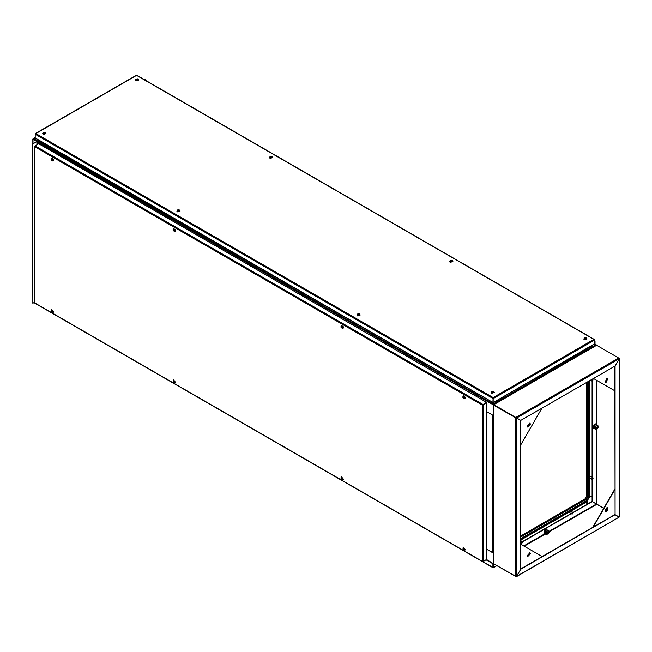<?xml version="1.0" encoding="UTF-8"?>
<svg xmlns="http://www.w3.org/2000/svg" width="652" height="652" viewBox="0 0 652 652"><rect width="100%" height="100%" fill="white"/><g stroke="black" fill="none" stroke-linecap="round" stroke-linejoin="round"><path stroke-width="0.98" d="M587.004 504.363L586.776 503.434L586.776 504.501M592.065 479.424L592.065 501.396L596.205 503.882M587.232 501.567L587.232 504.232M592.065 495.862L589.758 497.199M586.417 350.303L595.749 344.721L596.067 345.063M619.213 516.718L619.4 358.396L596.205 344.989M586.556 350.474L586.776 349.896L585.855 349.366M594.485 343.995L596.173 345.315M587.004 350.613L586.776 350.165M587.207 350.491L586.776 349.896M493.377 552.741L493.377 563.198L492.822 563.369L486.547 559.522L482.871 561.519M493.238 552.766L493.148 563.336L492.684 563.067M493.148 552.977L486.816 549.318M37.115 141.728L493.377 404.884L493.148 415.381L493.148 403.955L502.121 398.771L502.847 399.195L502.627 398.747M516.172 418.013L493.605 405.153L493.148 403.955L492.684 404.753L493.148 405.014M35.241 138.134L33.586 139.349M492.912 404.615L493.148 404.224M493.148 415.381L486.816 411.722M493.148 403.955L33.977 138.86L33.521 139.308M501.201 398.242L502.545 399.366M35.167 137.776L33.146 139.015L37.115 141.541L32.6 144.035L32.828 303.286L32.828 144.173M35.167 137.507L32.82 139.015L36.789 141.541L32.6 144.035M34.597 302.267L32.828 303.286M144.247 79.577L145.323 78.957L145.551 80.335M145.551 79.096L144.475 79.715M492.936 415.251L486.816 411.779M493.417 552.733L486.816 549.269M586.702 350.784L585.349 349.659M503.051 399.073L501.706 397.948M587.191 501.6L586.727 504.526M569.579 511.828L569.929 512.896M590.916 476.539L589.824 476.775M589.767 497.142L592.065 495.813M592.212 381.053L592.839 379.578L592.212 381.053M591.951 380.572L592.464 379.692M592.472 381.004L591.918 381.094L592.79 379.366L593.1 379.92M522.219 542.855L522.48 542.146L521.902 541.82L521.323 542.814L522.219 542.855M521.331 542.741L522.04 542.717L521.844 541.861M521.844 543.173L521.298 543.263L521.413 541.967L522.276 541.567L522.472 542.089M572.823 513.637L573.084 512.928L572.513 512.602L571.934 513.597L572.823 513.637M571.943 513.523L572.643 513.499L572.448 512.635M572.456 513.955L571.91 514.045L572.016 512.749L572.88 512.35L573.084 512.871M592.839 478.976L593.1 478.266L592.521 477.932L591.951 478.927L592.839 478.976M591.951 478.861L592.66 478.829L592.464 477.973M592.472 479.293L591.918 479.375L592.032 478.079L592.896 477.688L593.1 478.201M34.898 146.072L34.784 146.757L35.053 145.852L482.871 404.395L482.219 405.088L486.816 402.74L486.816 559.367L483.14 561.494L482.219 561.274L492.871 567.427L492.871 563.711L486.09 559.791M34.784 146.007L38.737 143.725L486.547 402.268L482.219 405.088L34.784 146.757L34.784 302.642M482.871 404.664L486.547 402.268M482.447 404.949L482.912 404.729M483.14 561.494L483.14 404.868L486.816 402.74M35.053 303.107L482.219 561.274L482.219 405.088M586.311 382.569L586.311 496.791L585.162 498.788L520.752 535.977M493.189 398.356L493.189 402.072L493.148 397.581L492.871 398.486L35.167 134.23L35.819 133.546L35.167 133.921L35.167 137.955L492.896 402.439L493.108 398.356L493.108 402.072M594.445 339.847L594.306 344.174L493.393 402.439L594.551 343.816L596.067 344.688M594.551 339.782L593.907 339.407L594.551 340.091L493.417 398.486L493.148 397.581L593.907 339.407L136.847 75.526M493.148 397.842L493.108 398.356M136.309 75.526L35.819 133.546L493.148 397.581M493.189 402.072L493.393 402.439M35.86 138.346L35.167 137.955L33.651 138.827M494.99 401.518L591.372 346.179L592.635 344.924M37.091 139.063L38.354 140.319L491.298 401.518M572.497 512.619L571.951 513.572M521.893 541.836L521.339 542.79M592.513 477.957L591.959 478.91M592.513 379.668L591.959 380.629M53.301 160.905L53.676 159.553L51.695 158.118M52.51 160.971L53.195 160.987L53.448 159.683L51.573 158.167L51.239 158.77M42.722 133.676L43.179 134.475L45.942 133.676M43.065 132.959L42.706 133.546L43.179 134.206L45.958 133.546L45.599 132.959M176.839 211.109L177.295 211.908L180.058 211.109M177.173 210.392L177.295 211.639L180.074 210.979L179.716 210.392M175.225 231.297L175.6 229.944L173.619 228.51M174.434 231.362L175.119 231.378L175.372 230.075L173.489 228.559L173.163 229.162M356.962 315.103L357.418 315.902L360.181 315.103M357.304 314.386L356.946 314.973L357.418 315.633L360.197 314.973L359.839 314.386M343.156 328.249L343.531 326.897L341.55 325.462M342.365 328.315L343.05 328.331L343.302 327.027L341.428 325.511L341.094 326.114M491.078 392.537L491.535 393.327L494.297 392.537M491.412 391.811L491.535 393.066L494.314 392.398L493.955 391.811M465.08 398.641L465.455 397.288L463.474 395.854M464.289 398.706L464.974 398.722L465.226 397.418L463.344 395.903L463.018 396.506M583.784 339.007L584.241 339.806L587.004 339.007M584.119 338.29L584.241 339.537L587.02 338.877L586.661 338.29M449.668 261.574L450.124 262.373L452.887 261.574M450.01 260.857L449.652 261.444L450.124 262.112L452.904 261.444L452.545 260.857M269.545 157.588L270.001 158.379L272.764 157.588M269.887 156.863L269.529 157.45L270.001 158.118L272.78 157.45L272.422 156.863M135.429 80.155L135.893 80.954L138.648 80.155M135.771 79.438L135.412 80.025L135.893 80.685L138.664 80.025L138.314 79.438M45.216 133.57L45.216 132.543L43.448 132.543L43.448 133.57L45.216 133.57M43.081 133.342L43.415 134.076L45.583 133.342M44.018 132.788L44.67 133.138L44.907 132.617L43.994 132.478M44.67 132.478L44.491 132.992M51.622 158.68L51.141 159.74L52.299 160.962L52.779 159.903L51.622 158.68M52.828 160.767L53.236 159.659L51.581 158.599M52.16 159.993L51.924 160.351M51.916 160.147L51.679 159.365L51.28 159.748L51.81 160.522M52.136 159.887L51.655 160.221M51.549 160.115L52.07 159.838M51.369 160.058L51.956 159.846M179.333 211.003L179.333 209.977L177.564 209.977L177.564 211.003L179.333 211.003M177.197 210.767L177.523 211.509L179.699 210.767M178.126 210.221L178.787 210.572L179.023 210.042L178.11 209.911M178.787 209.911L178.607 210.417M173.546 229.072L173.065 230.132L174.223 231.354L174.703 230.295L173.546 229.072M174.752 231.158L175.16 230.05L173.505 228.991M174.092 230.376L173.848 230.743M173.839 230.539L173.603 229.757L173.204 230.14L173.734 230.914M174.06 230.278L173.579 230.612M173.473 230.506L173.994 230.229M173.293 230.449L173.872 230.237M359.456 314.998L359.456 313.971L357.687 313.971L357.687 314.998L359.456 314.998M357.32 314.761L357.655 315.503L359.822 314.761M358.25 314.215L358.91 314.566L359.146 314.036L358.233 313.905M358.861 314.525L358.885 314.117M358.91 313.905L358.73 314.411M341.477 326.024L340.996 327.084L342.153 328.306L342.634 327.247L341.477 326.024M342.683 328.111L343.091 327.011L341.436 325.943M342.015 327.345L341.778 327.695M341.77 327.491L341.534 326.717L341.135 327.092L341.664 327.866M341.99 327.231L341.509 327.573M341.403 327.459L341.925 327.182M341.224 327.402L341.803 327.19M493.572 392.422L493.572 391.404L491.795 391.404L491.795 392.422L493.572 392.422M491.437 392.194L491.763 392.928L493.939 392.194M492.39 391.958L492.113 391.469L492.521 391.844M492.366 391.648L493.026 391.999L493.262 391.469L492.35 391.33M493.026 391.33L492.847 391.844M463.401 396.416L462.92 397.475L464.077 398.698L464.558 397.638L463.401 396.416M464.607 398.502L465.015 397.402L463.36 396.334M463.939 397.736L463.702 398.087M463.694 397.883L463.458 397.109L463.059 397.484L463.588 398.258M463.914 397.622L463.433 397.964M463.327 397.85L463.841 397.573M463.148 397.793L463.727 397.581M586.278 338.901L586.278 337.875L584.51 337.875L584.51 338.901L586.278 338.901M584.143 338.673L584.469 339.407L586.645 338.673M585.072 338.119L585.732 338.469L585.969 337.948L585.056 337.809M585.732 337.809L585.553 338.323M452.162 261.468L452.162 260.45L450.393 260.45L450.393 261.468L452.162 261.468M450.027 261.24L450.361 261.974L452.529 261.24M450.964 260.686L451.616 261.044L451.852 260.515L450.939 260.376M451.616 260.376L451.437 260.89M272.039 157.474L272.039 156.456L270.27 156.456L270.27 157.474L272.039 157.474M269.904 157.246L270.238 157.98L272.406 157.246M270.833 156.7L271.493 157.05L271.729 156.521L270.816 156.382M271.493 156.382L271.313 156.896M137.922 80.049L137.922 79.022L136.154 79.022L136.154 80.049L137.922 80.049M135.787 79.813L136.121 80.555L138.289 79.813M136.724 79.267L137.376 79.617L137.613 79.088L136.7 78.957M137.376 78.957L137.205 79.462M53.301 312.316L53.676 311.974L51.695 309.529M52.51 312.381L53.448 312.104L51.573 309.578L51.239 310.181M175.225 382.708L175.6 382.365L173.619 379.92M174.434 382.773L175.372 382.496L173.489 379.969L173.163 380.572M343.156 479.66L343.531 479.318L341.55 476.873M342.365 479.725L343.302 479.456L341.428 476.922L341.094 477.525M465.08 550.052L465.455 549.709L463.474 547.264M464.289 550.117L465.226 549.848L463.344 547.313L463.018 547.916M51.622 311.982L52.779 312.096L52.299 310.482L51.141 310.368L51.622 311.982M52.828 312.178L53.236 311.884L51.581 310.01M51.997 311.126L51.28 311.012L51.81 310.849L51.964 311.517M51.459 311.623L51.94 311.224M51.459 311.297L51.997 311.045M173.546 382.374L174.703 382.488L174.223 380.874L173.065 380.76L173.546 382.374M174.752 382.569L175.16 382.276L173.505 380.393M173.921 381.518L173.204 381.404L173.734 381.241L173.888 381.909M173.383 382.015L173.864 381.616M173.383 381.689L173.921 381.436M341.477 479.326L342.634 479.44L342.153 477.826L340.996 477.712L341.477 479.326M342.683 479.522L343.091 479.228L341.436 477.354M341.852 478.478L341.135 478.356L341.664 478.201L341.819 478.87M341.314 478.976L341.795 478.576M341.314 478.641L341.852 478.397M463.401 549.717L464.558 549.832L464.077 548.218L462.92 548.104L463.401 549.717M464.607 549.913L465.015 549.62L463.36 547.745M463.776 548.87L463.059 548.748L463.588 548.593L463.743 549.261M463.238 549.367L463.711 548.968M463.238 549.033L463.768 548.788M35.404 303.53L492.912 567.672L493.417 567.427L493.442 563.564M496.71 565.528L493.214 567.387L493.507 563.654M493.148 567.322L492.855 563.385M516.278 576.547L619.172 517.142L516.36 576.71L493.947 563.931M619.172 517.142L614.795 514.615L520.752 568.911M515.691 417.899L515.691 576.482L516.612 576.303L520.752 569.131L520.752 420.475L516.612 418.079L516.612 576.303L520.793 569.155L615.032 514.746M603.736 508.315L592.024 501.469L572.994 512.456M522.464 541.893L571.307 513.694M573.075 512.668L592.252 501.6M522.382 541.673L571.079 513.564M607.403 510.434L605.366 509.253M516.034 417.304L618.862 357.932L619.213 358.844L615.072 366.017L520.793 420.401L498.095 407.207M619.074 516.987L615.072 514.673L615.072 366.017M615.072 514.673L614.836 366.106M619.221 358.413L619.4 516.979M592.293 501.527L592.293 479.383M592.293 477.337L592.293 381.102M592.065 477.207L592.065 381.135M603.858 508.12L596.433 503.914L596.433 429.171L593.369 428.152L593.238 427.076L593.369 426.155L594.917 427.052L594.917 429.049M607.525 510.231L605.48 509.057M493.76 404.77L516.653 418.013L619.172 358.82L615.032 365.992M596.164 345.544L493.629 404.517M493.613 404.525L493.947 404.819M607.574 507.778L606.327 511.535L605.309 511.706M606.556 507.949L607.697 507.835L606.556 511.665L605.415 511.779L606.556 507.949M592.758 527.338L614.836 489.09M593.214 527.077L614.836 489.619M516.164 417.826L493.417 404.868M497.973 407.41L493.703 404.876M515.691 576.482L493.605 563.736L493.605 563.018M493.417 563.467L493.417 404.884M529.823 552.676L530.182 553.638L527.558 556.596M530.41 553.768L527.664 556.669L527.191 555.634L529.937 552.725L530.41 553.768M520.752 544.208L542.146 556.563M530.41 424.142L529.937 423.099L527.191 426L527.664 427.044L530.41 424.142M527.558 426.97L530.182 424.012L529.823 423.042M520.752 444.86L541.918 408.209M606.556 382.039L607.697 378.209L606.556 378.323L605.415 382.153L606.556 382.039M605.309 382.08L606.327 381.909L607.574 378.152M593.442 378.453L614.836 390.809M548.185 534.004L548.528 532.097L549.114 532.611L548.185 534.004M548.283 533.972L547.55 534.086L548.405 531.804L549.114 532.529M597.428 428.837L597.582 426.987L598.349 427.427L597.582 428.739L596.776 428.894L597.428 426.71L598.08 426.644L598.34 427.337M546.523 529.212L545.137 529.204L544.11 533.385M547.036 529.603L545.504 529.416L544.64 533.629M595.757 424.02L594.363 424.012L593.344 428.201M596.262 424.411L594.73 424.224L593.866 428.437M548.218 531.698L546.4 532.986L547.281 533.54M545.691 532.244L546.572 531.388L545.822 533.32L546.572 534.379L547.533 534.078L545.691 534.241L544.143 533.344L544.143 531.347L545.691 532.244L545.691 534.241M546.572 531.388L547.191 530.386L548.682 530.516L548.813 531.812L548.071 530.524L546.572 531.388M544.143 531.347L545.634 529.489L547.191 530.386M545.634 529.489L548.682 530.516M597.468 426.685L595.626 427.793L596.507 428.348M596.759 428.894L596.417 429.179M594.917 427.052L596.417 425.194L597.908 425.324L598.039 426.62L597.297 425.34L595.806 426.204L595.056 428.128L595.806 429.195L596.735 428.869M593.369 426.155L594.868 424.297L596.417 425.194M594.868 424.297L597.908 425.324M595.064 344.101L595.064 341.452L594.551 341.428M594.868 343.995L594.551 341.787M36.928 141.81L36.928 144.777M33.016 139.284L33.016 143.799M492.684 415.161L492.684 552.66M586.27 350.189L502.627 398.486M585.162 498.788L586.776 500.516L520.752 538.633M586.311 496.791L587.232 497.329L586.083 499.318L520.752 537.036M589.53 380.711L589.53 496.791L586.572 502.024L520.752 540.027M586.776 501.575L520.752 539.693M587.232 382.039L587.232 497.329L588.617 497.329L586.776 500.516M589.53 496.791L586.572 502.024M588.617 381.241L588.617 497.329M591.372 347.247L591.372 346.179M496.596 401.966L496.596 400.898M489.693 401.966L489.693 400.898M38.354 141.378L38.354 140.319M43.138 132.837L43.415 133.668L45.526 132.837M52.364 160.962L52.877 159.87L51.174 158.901M177.254 210.262L177.523 211.093L179.642 210.262M174.288 231.354L174.801 230.262L173.09 229.292M357.377 314.256L357.655 315.087L359.765 314.256M342.218 328.315L342.732 327.214L341.029 326.244M491.494 391.689L491.763 392.52L493.874 391.689M464.142 398.706L464.656 397.606L462.944 396.636M584.2 338.16L584.469 338.999L586.588 338.16M450.084 260.735L450.361 261.566L452.472 260.735M269.961 156.741L270.238 157.572L272.349 156.741M135.844 79.308L136.121 80.139L138.232 79.308M52.364 312.373L52.877 312.088L51.174 310.295M174.288 382.765L174.801 382.479L173.098 380.686M342.218 479.717L342.732 479.432L341.029 477.639M464.142 550.109L464.656 549.823L462.953 548.03M523.743 545.936L544.844 533.752M548.813 531.462L596.393 503.988M524.2 546.205L545.308 534.012M548.951 531.91L596.784 504.298M596.433 424.476L596.433 380.181M596.898 504.102L596.898 428.943M596.898 424.737L596.898 380.45M596.784 345.185L493.947 404.55M493.605 405.153L493.605 563.736M492.822 563.369L486.359 559.636M37.115 141.541L37.115 144.662M32.82 139.015L32.82 143.913M590.394 380.214L591.918 381.094M592.35 379.089L592.896 379.399M520.752 542.945L521.298 543.263M520.752 540.687L522.276 541.567M569.522 512.659L571.91 514.045M570.785 511.135L572.88 512.35M589.824 478.161L591.918 479.375M590.508 476.31L592.896 477.688M482.447 561.625L34.825 303.196M34.597 302.797L34.597 146.382M589.824 380.548L589.824 496.392M136.814 75.29L594.322 339.431M35.404 133.57L136.35 75.29M492.896 402.439L35.42 138.314M45.632 133.546L44.678 132.364L43.032 133.546M51.736 158.452L51.182 159.87L53.032 160.702M179.748 210.979L178.795 209.797L177.148 210.979M173.652 228.844L173.106 230.262L174.956 231.093M359.871 314.973L358.918 313.783L357.272 314.973M341.591 325.796L341.037 327.214L342.887 328.054M493.988 392.398L493.034 391.216L492.333 391.216L491.388 392.398M463.507 396.188L462.961 397.606L464.811 398.437M586.694 338.877L585.74 337.695L584.094 338.877M452.578 261.444L451.624 260.262L449.978 261.444M272.454 157.45L271.501 156.268L269.855 157.45M138.338 80.025L137.385 78.835L135.738 80.025M53.032 312.112L51.532 311.884L51.149 310.328L51.736 309.863M174.956 382.504L173.456 382.276L173.073 380.719L173.652 380.255M342.887 479.456L341.037 478.625L341.591 477.207M464.811 549.848L462.961 549.017L463.507 547.598M493.377 567.672L496.906 565.634M547.55 534.086L546.669 533.581M548.845 531.836L547.973 531.331M598.08 426.644L597.199 426.139M596.776 428.894L595.904 428.388M543.915 533.303L544.281 533.515M546.352 529.082L546.726 529.294M593.149 428.119L593.516 428.331M595.586 423.89L595.952 424.102"/></g></svg>
